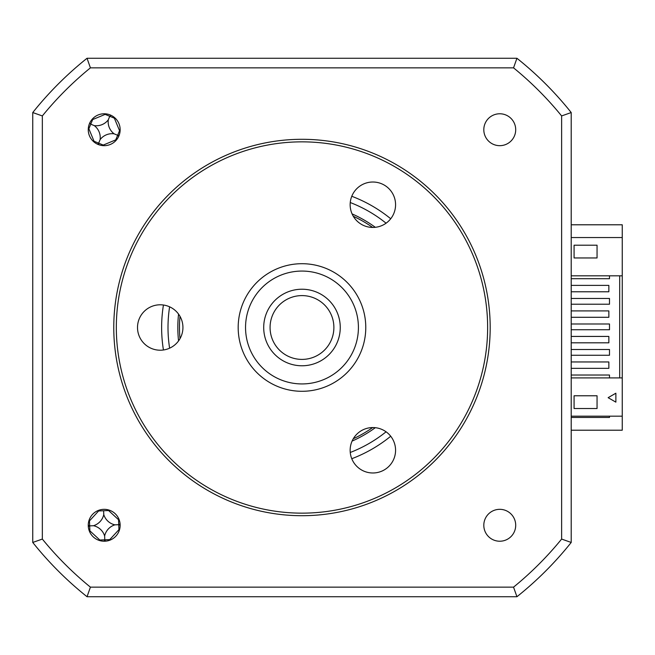 <?xml version="1.0" encoding="UTF-8"?>
<svg xmlns="http://www.w3.org/2000/svg" width="655" height="655" viewBox="0 0 655 655"><rect width="100%" height="100%" fill="white"/><g stroke="black" fill="none" stroke-linecap="round" stroke-linejoin="round"><path stroke-width="0.98" d="M622.25 224.788L571.209 224.788L571.209 154.04L571.209 500.96L571.209 430.212L622.25 430.212L622.25 377.902L571.209 377.902L571.209 368.331L608.855 368.331L608.855 361.953L571.209 361.953L571.209 342.811L608.855 342.811L608.855 336.433L571.209 336.433L571.209 317.29L608.855 317.29L608.855 310.912L571.209 310.912L571.209 291.77L608.855 291.77L608.855 285.392L571.209 285.392L571.209 275.82L622.25 275.82L622.25 224.788M609.494 416.179L609.494 417.456L571.209 417.456M475.44 58.27L128.519 58.27L475.44 58.27M32.75 154.04L32.75 112.545A344.514 344.514 0 0 1 87.033 58.27L83.873 60.825A344.514 344.514 0 0 0 35.304 109.393L32.75 112.545A344.514 344.514 0 0 1 87.033 58.27L516.934 58.27A344.514 344.514 0 0 1 571.209 112.545L568.663 109.393A344.514 344.514 0 0 0 520.086 60.825L516.934 58.27A344.514 344.514 0 0 1 571.209 112.545L571.209 542.455L561.622 539.065A334.918 334.918 0 0 1 513.545 587.142L90.415 587.142A334.918 334.918 0 0 1 42.338 539.065L42.338 115.935A334.918 334.918 0 0 1 90.415 67.858L513.545 67.858A334.918 334.918 0 0 1 561.622 115.935L561.622 539.065M372.646 227.441A122.493 122.493 0 0 0 353.299 216.273M179.994 316.332A122.493 122.493 0 0 0 179.994 338.668M353.299 438.727A122.493 122.493 0 0 0 372.646 427.559M109.762 540.228A87.172 24.03 87.7 0 0 109.762 539.605L118.94 529.658A87.172 24.03 177.7 0 0 119.554 529.608M119.153 519.718A87.172 24.03 -2.3 0 0 118.539 519.718L108.591 510.54A87.172 24.03 87.7 0 0 108.534 509.926M120.152 525.466L119.251 524.663L120.086 523.795M88.327 526.759L89.162 525.883L88.253 525.081M93.493 525.711A15.04 15.04 0 0 0 103.768 514.568A15.04 15.04 0 0 0 114.912 524.843A15.04 15.04 0 0 0 104.636 535.986A15.04 15.04 0 0 0 93.493 525.711L89.669 525.867L89.874 530.837L99.822 540.015A87.172 24.03 -92.3 0 0 99.871 540.629M104.636 535.986L104.792 539.81L99.822 540.015M114.912 524.843L118.735 524.688L118.94 529.658M119.251 524.663L118.735 524.688L118.539 519.718M103.768 514.568L103.613 510.744L108.591 510.54M103.613 510.744L98.643 510.941L89.473 520.889A87.172 24.03 -2.3 0 0 88.851 520.946M89.669 525.867L89.473 520.889M98.651 510.327A87.172 24.03 -92.3 0 0 98.643 510.941M89.252 530.837A87.172 24.03 177.7 0 0 89.874 530.837M105.684 541.153L104.816 540.318L104.014 541.226M104.816 540.318L104.792 539.81L109.762 539.605M105.422 113.823A87.172 24.03 -67.6 0 0 105.16 114.379L92.658 119.57A87.172 24.03 22.4 0 0 92.077 119.366M88.302 128.503A87.172 24.03 -157.6 0 0 88.859 128.773L94.05 141.267A87.172 24.03 -67.6 0 0 93.845 141.848M94.295 125.629A15.04 15.04 0 0 0 108.296 119.816A15.04 15.04 0 0 0 114.109 133.816A15.04 15.04 0 0 0 100.109 139.63A15.04 15.04 0 0 0 94.295 125.629L90.758 124.172L88.859 128.773M100.109 139.63L98.651 143.167L94.05 141.267M111.063 115.321L109.762 116.279L105.16 114.379M120.111 130.943A87.172 24.03 22.4 0 0 119.546 130.681L114.355 118.178A87.172 24.03 112.4 0 0 114.568 117.597M119.243 135.028L118.121 135.47L118.604 136.584M102.991 145.631A87.172 24.03 112.4 0 0 103.253 145.066L115.747 139.875A87.172 24.03 -157.6 0 0 116.328 140.088M98.897 144.763L98.455 143.642L97.349 144.125M98.455 143.642L98.651 143.167L103.253 145.066M114.109 133.816L117.646 135.282L115.747 139.875M117.646 135.282L119.546 130.681M108.296 119.816L109.762 116.279L114.355 118.178M89.8 122.87L90.758 124.172L92.658 119.57M104.202 541.226A15.949 15.949 0 0 0 120.152 525.277A15.949 15.949 0 0 0 104.202 509.328A15.949 15.949 0 0 0 88.253 525.277A15.949 15.949 0 0 0 104.202 541.226M104.202 145.672A15.949 15.949 0 0 0 120.152 129.723A15.949 15.949 0 0 0 104.202 113.773A15.949 15.949 0 0 0 88.253 129.723A15.949 15.949 0 0 0 104.202 145.672M499.757 145.672A15.949 15.949 0 0 0 515.706 129.723A15.949 15.949 0 0 0 499.757 113.773A15.949 15.949 0 0 0 483.808 129.723A15.949 15.949 0 0 0 499.757 145.672M499.757 541.226A15.949 15.949 0 0 0 515.706 525.277A15.949 15.949 0 0 0 499.757 509.328A15.949 15.949 0 0 0 483.808 525.277A15.949 15.949 0 0 0 499.757 541.226M163.439 305.017A140.358 140.358 0 0 0 163.439 349.983M352.087 441.093A124.155 124.155 0 0 0 375.307 427.69M375.307 227.31A124.155 124.155 0 0 0 352.087 213.907M609.494 275.82L609.494 278.694L571.209 278.694M571.209 298.475L609.494 298.475L609.494 304.215L571.209 304.215M571.209 323.988L609.494 323.988L609.494 329.735L571.209 329.735M571.209 349.508L609.494 349.508L609.494 355.256L571.209 355.256M571.209 375.028L609.494 375.028L609.494 377.902M619.695 275.82L619.695 377.902M574.083 245.199L597.049 245.199L597.049 257.955L574.083 257.955L574.083 245.199M597.049 245.199L597.049 257.955L574.083 257.955M622.25 237.544L571.209 237.544M622.25 416.179L571.209 416.179M178.553 314.097A124.155 124.155 0 0 0 178.553 340.903M351.784 458.721A140.358 140.358 0 0 0 390.724 436.238M390.724 218.762A140.358 140.358 0 0 0 351.784 196.279M571.209 542.455A344.514 344.514 0 0 1 516.934 596.73L513.545 587.142M516.934 596.73L87.033 596.73L90.415 587.142M42.338 115.935L32.75 112.545L32.75 542.455A344.514 344.514 0 0 0 87.033 596.73A344.514 344.514 0 0 1 32.75 542.455L42.338 539.065M90.415 67.858L87.033 58.27M513.545 67.858L516.934 58.27M561.622 115.935L571.209 112.545M574.083 395.767L597.049 395.767L597.049 408.523L574.083 408.523L574.083 395.767M615.872 393.213L615.872 402.145L608.135 397.675L615.872 393.213M622.25 275.82L622.25 377.902M298.557 295.782A31.898 31.898 0 0 0 270.261 330.922A31.898 31.898 0 0 0 305.402 359.218A31.898 31.898 0 0 0 333.698 324.078A31.898 31.898 0 0 0 298.557 295.782M306.09 365.555A38.277 38.277 0 0 1 263.924 331.61A38.277 38.277 0 0 1 297.878 289.445A38.277 38.277 0 0 1 340.035 323.39A38.277 38.277 0 0 1 306.09 365.555M295.929 271.391A56.428 56.428 0 0 0 245.871 333.551A56.428 56.428 0 0 0 308.03 383.609A56.428 56.428 0 0 0 358.089 321.449A56.428 56.428 0 0 0 295.929 271.391M308.824 390.929A63.797 63.797 0 0 1 238.551 334.345A63.797 63.797 0 0 1 295.135 264.071A63.797 63.797 0 0 1 365.408 320.655A63.797 63.797 0 0 1 308.824 390.929M301.98 141.848A185.652 185.652 0 0 0 116.328 327.5A185.652 185.652 0 0 0 301.98 513.152A185.652 185.652 0 0 0 487.631 327.5A185.652 185.652 0 0 0 301.98 141.848M301.98 515.706A188.206 188.206 0 0 1 113.773 327.5A188.206 188.206 0 0 1 301.98 139.294A188.206 188.206 0 0 1 490.186 327.5A188.206 188.206 0 0 1 301.98 515.706M372.859 182.016A22.712 22.712 0 0 1 395.571 204.728A22.712 22.712 0 0 1 372.859 227.441A22.712 22.712 0 0 1 350.147 204.728A22.712 22.712 0 0 1 372.859 182.016M372.859 427.559A22.712 22.712 0 0 1 395.571 450.272A22.712 22.712 0 0 1 372.859 472.984A22.712 22.712 0 0 1 350.147 450.272A22.712 22.712 0 0 1 372.859 427.559M160.221 304.788A22.712 22.712 0 0 1 182.933 327.5A22.712 22.712 0 0 1 160.221 350.212A22.712 22.712 0 0 1 137.509 327.5A22.712 22.712 0 0 1 160.221 304.788M169.612 306.818A133.98 133.98 0 0 0 169.612 348.182M350.253 452.474A133.98 133.98 0 0 0 386.073 431.801M386.073 223.199A133.98 133.98 0 0 0 350.253 202.526"/></g></svg>
